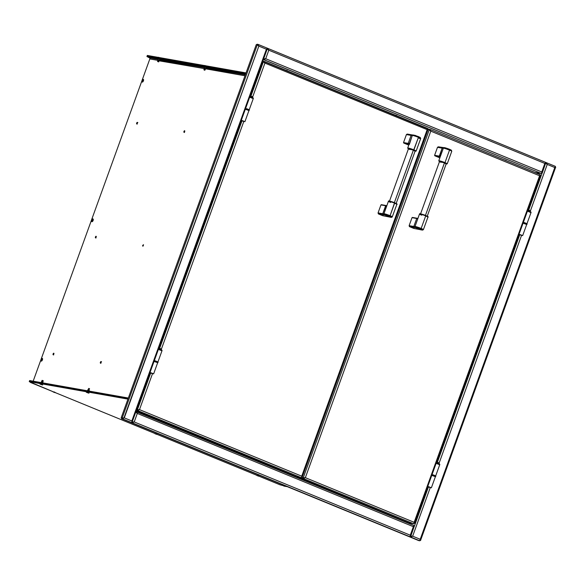 <?xml version="1.0" encoding="UTF-8"?>
<svg xmlns="http://www.w3.org/2000/svg" width="585" height="585" viewBox="0 0 585 585"><rect width="100%" height="100%" fill="white"/><g stroke="black" fill="none" stroke-linecap="round" stroke-linejoin="round"><path stroke-width="0.88" d="M283.827 486.069L287.308 486.683L280.018 484.811L259.33 476.329L280.018 484.811M256.91 475.334L157.453 434.531L256.91 475.334M155.032 433.536L55.487 392.703L155.032 433.536M30.42 382.422L53.155 391.745L29.25 381.632L127.947 399.109L29.25 381.632L29.447 381.091L128.144 398.568L29.447 381.091L128.144 398.568L29.447 381.091L29.638 380.557L128.342 398.034L29.638 380.557M87.94 392.579L87.34 392.359M54.573 392.155L53.974 391.935M156.451 433.946L155.851 433.726M258.329 475.744L257.729 475.525M149.826 58.939L33.169 381.179L149.826 58.939L157.87 60.365L149.826 58.939A0.863 0.768 100 0 0 149.402 57.835L158.162 59.385L149.402 57.835L146.937 56.518L147.135 55.984L245.832 73.454L147.135 55.984L245.832 73.454L147.135 55.984L147.332 55.443L246.029 72.92L147.332 55.443M96.276 236.603A0.841 0.366 -67.7 0 0 95.918 237.188L95.443 236.991A0.841 0.366 112.3 0 1 96.13 236.281A0.841 0.366 112.3 0 1 96.181 237.122A0.841 0.366 112.3 0 1 95.494 237.832A0.841 0.366 112.3 0 1 95.443 236.991L95.918 237.188A0.841 0.366 -67.7 0 0 95.823 237.707M53.944 353.53A0.841 0.366 -67.7 0 0 53.593 354.115L53.111 353.918A0.841 0.366 112.3 0 1 53.798 353.208A0.841 0.366 112.3 0 1 53.849 354.049A0.841 0.366 112.3 0 1 53.162 354.759A0.841 0.366 112.3 0 1 53.111 353.918L53.593 354.115A0.841 0.366 -67.7 0 0 53.491 354.634M101.22 361.903A0.841 0.366 -67.7 0 0 100.861 362.488L100.386 362.29A0.841 0.366 112.3 0 1 101.073 361.581A0.841 0.366 112.3 0 1 101.125 362.422A0.841 0.366 112.3 0 1 100.437 363.131A0.841 0.366 112.3 0 1 100.386 362.29L100.861 362.488A0.841 0.366 -67.7 0 0 100.766 363.007M136.671 123.091A0.841 0.366 112.3 0 1 137.358 122.382A0.841 0.366 112.3 0 1 137.409 123.223A0.841 0.366 112.3 0 1 136.722 123.932A0.841 0.366 112.3 0 1 136.671 123.091L137.146 123.289L136.671 123.091L137.446 122.455L137.102 123.757L136.634 123.859L136.671 123.091M137.504 122.704A0.841 0.366 -67.7 0 0 137.146 123.289A0.841 0.366 -67.7 0 0 137.051 123.808M184.78 131.069A0.841 0.366 -67.7 0 0 184.421 131.654L183.946 131.464A0.841 0.366 112.3 0 1 184.633 130.748A0.841 0.366 112.3 0 1 184.684 131.588A0.841 0.366 112.3 0 1 183.997 132.298A0.841 0.366 112.3 0 1 183.946 131.464L184.421 131.654A0.841 0.366 -67.7 0 0 184.326 132.173M146.937 56.518L245.634 73.995L146.937 56.518M245.334 74.821L205.993 67.853L245.334 74.821M204.509 67.597L159.639 59.648L204.509 67.597M159.551 59.341L158.264 58.814M205.905 67.553L204.794 67.143M205.642 68.818L244.991 75.787L204.326 68.328A0.475 0.431 100 0 0 204.37 68.781A0.475 0.431 -80 0 1 204.326 68.328L205.642 68.833L205.203 69.147M204.223 68.569L157.972 60.123A0.475 0.431 100 0 0 158.067 60.635L204.223 68.569M86.931 392.155L88.123 392.623M142.711 245.364L143.486 244.727L143.142 246.029L142.681 246.124L142.711 245.364M95.443 236.991L96.211 236.355L95.691 237.81L95.443 236.991M53.111 353.918L53.886 353.289L53.542 354.59L53.081 354.685L53.111 353.918M100.386 362.29L101.161 361.654L100.817 362.956L100.349 363.058L100.386 362.29M183.946 131.464L184.721 130.828L184.377 132.13L183.909 132.225L183.946 131.464M41.557 360.543L42.083 359.095M92.064 221.028L92.591 219.572M142.572 81.505L143.091 80.057M204.648 65.505L205.467 65.739L204.648 65.505A1.901 1.704 -80 0 1 204.925 65.535A1.901 1.704 100 0 0 204.648 65.505L204.406 65.732M205.861 65.805L205.24 65.622A1.901 1.704 100 0 0 204.925 65.535A1.901 1.704 -80 0 1 205.24 65.622M204.787 67.041L204.326 68.328L204.787 67.041M204.377 68.847L204.326 68.328M204.713 67.026L204.311 68.379M204.37 70.156A0.746 0.665 -80 0 1 203.975 69.673L204.969 70.083A0.746 0.665 -80 0 1 204.37 70.156L204.37 70.156M204.45 68.745L204.004 69.206L205.247 69.71L205.196 69.052M205.247 69.045L205.247 69.71M158.301 57.301L159.113 57.527L158.301 57.301A1.901 1.704 -80 0 1 158.579 57.323A1.901 1.704 100 0 0 158.301 57.301L158.06 57.527M159.508 57.601L158.893 57.418A1.901 1.704 100 0 0 158.579 57.323L159.551 57.608M158.732 61.162L157.796 60.906A0.797 0.717 100 0 0 157.621 61.469L158.681 61.871L158.667 61.096M158.074 60.877L157.796 60.906A0.797 0.717 -80 0 0 157.621 61.469M157.562 61.483L158.615 61.878A0.797 0.717 100 0 0 158.842 61.337M157.555 61.469L157.774 60.95M158.367 58.822L157.891 60.123L158.813 60.942A0.475 0.431 100 0 0 159.208 60.628M157.891 60.123L158.44 58.836L157.972 60.123L159.288 60.628L159.756 59.326M158.067 60.635A0.475 0.431 -80 0 1 157.972 60.123M258.738 476.19L257.224 475.656A1.901 1.879 144.8 0 1 256.639 475.327A1.901 1.879 -35.2 0 0 257.224 475.656L258.738 476.19A1.901 1.879 -35.2 0 0 259.396 476.292A1.901 1.879 144.8 0 1 258.738 476.19M257.627 475.539L258.628 476.124L257.356 475.663M259.396 476.292L256.639 475.327M257.656 475.481L258.511 475.788M156.721 434.311L156.853 434.392A1.901 1.879 -35.2 0 0 157.519 434.501A1.901 1.879 144.8 0 1 156.853 434.392L155.339 433.865A1.901 1.879 144.8 0 1 154.762 433.536A1.901 1.879 -35.2 0 0 155.339 433.865L156.853 434.392L156.641 433.946M156.853 434.392L155.339 433.865L156.853 434.392M155.742 433.748L156.641 433.938M157.519 434.501L154.762 433.536M155.778 433.69L156.626 433.997M54.975 392.601L53.462 392.067A1.901 1.879 144.8 0 1 52.884 391.738A1.901 1.879 -35.2 0 0 53.462 392.067L54.975 392.601A1.901 1.879 -35.2 0 0 55.641 392.703A1.901 1.879 144.8 0 1 54.975 392.601M53.864 391.95L54.763 392.147M55.641 392.703L52.884 391.738M53.9 391.891L54.749 392.199M42.661 384.923L42.661 384.945A1.901 1.879 144.8 0 1 41.996 384.82L40.482 384.286A1.901 1.879 144.8 0 1 39.904 383.957A1.901 1.879 -35.2 0 0 40.482 384.286L41.996 384.82A1.901 1.879 -35.2 0 0 42.661 384.923L39.912 383.928M42.12 380.374A0.797 0.79 -35.2 0 0 41.893 380.915L42.12 380.367L43.239 380.769L42.859 381.383L41.93 381.01L43.071 381.332A0.797 0.79 -35.2 0 0 43.239 380.769A0.797 0.79 144.8 0 1 43.071 381.332L41.893 380.908L42.727 381.369M42.639 382.861L42.851 381.683A0.475 0.475 144.8 0 1 42.902 382.115L42.639 382.861L42.91 382.122L41.513 381.617L41.162 382.597L41.513 381.617L42.902 382.115A0.475 0.475 -35.2 0 0 42.778 381.603L41.966 381.303M41.513 381.617L41.952 381.303A0.475 0.475 -35.2 0 0 41.542 381.574M86.836 392.491A1.901 1.879 144.8 0 1 86.251 392.162A1.901 1.879 -35.2 0 0 86.836 392.491L88.35 393.025L86.836 392.491M89.008 393.127A1.901 1.879 144.8 0 1 88.35 393.025A1.901 1.879 -35.2 0 0 89.008 393.127L86.251 392.162M87.289 392.279L88.24 392.959L86.96 392.498M89.132 389.815A0.475 0.475 -35.2 0 1 89.198 389.895L89.256 390.319A0.475 0.475 -35.2 0 0 89.198 389.895A0.475 0.475 144.8 0 1 89.256 390.319L88.986 391.065L89.256 390.319L87.86 389.829L87.516 390.802M87.509 390.802L87.86 389.829L89.256 390.319M89.198 389.888L88.313 389.508A0.475 0.475 -35.2 0 0 87.889 389.778M89.132 388.498A0.746 0.739 -35.2 0 0 88.467 388.586L89.593 388.974A0.746 0.739 -35.2 0 0 89.132 388.498L89.593 388.981L88.467 388.572M142.945 79.933L142.396 81.439A1.901 1.704 100 0 0 142.272 82.105A1.47 0.643 -67.7 0 0 143.42 80.84A1.47 0.643 -67.7 0 0 143.274 79.348A1.901 1.704 100 0 0 142.945 79.933A1.901 1.704 -80 0 1 143.274 79.348A1.47 0.643 -67.7 0 0 142.126 80.613A1.47 0.643 -67.7 0 0 142.272 82.105A1.901 1.704 -80 0 1 142.396 81.439L142.945 79.933M91.852 221.656A1.47 0.643 -67.7 0 0 91.911 221.686A1.47 0.643 -67.7 0 0 91.969 221.708L91.772 221.62A1.47 0.643 112.3 0 1 91.713 221.605A1.47 0.643 112.3 0 1 91.648 220.062A1.47 0.643 112.3 0 1 92.766 218.863A1.47 0.643 -67.7 0 0 91.618 220.128A1.47 0.643 -67.7 0 0 91.772 221.62A1.901 1.704 -80 0 1 91.896 220.962L92.445 219.448A1.901 1.704 -80 0 1 92.766 218.863A1.901 1.704 100 0 0 92.445 219.448L91.896 220.962A1.901 1.704 100 0 0 91.772 221.62A1.47 0.643 -67.7 0 0 92.92 220.362A1.47 0.643 -67.7 0 0 92.766 218.863A1.47 0.643 112.3 0 1 92.825 218.885A1.47 0.643 112.3 0 1 92.891 220.428A1.47 0.643 112.3 0 1 91.772 221.62L91.969 221.708A1.47 0.643 -67.7 0 0 93.095 220.508A1.47 0.643 -67.7 0 0 93.03 218.965A1.47 0.643 -67.7 0 0 92.964 218.944L92.964 218.944M92.072 219.667A1.47 0.643 -67.7 0 0 91.728 220.516M92.276 220.728L92.613 219.901M41.937 358.963L41.389 360.477A1.901 1.704 100 0 0 41.264 361.142A1.47 0.643 -67.7 0 0 42.412 359.877A1.47 0.643 -67.7 0 0 42.266 358.386A1.901 1.704 100 0 0 41.937 358.963A1.901 1.704 -80 0 1 42.266 358.386A1.47 0.643 -67.7 0 0 41.118 359.643A1.47 0.643 -67.7 0 0 41.264 361.142A1.901 1.704 -80 0 1 41.389 360.477L41.937 358.963M404.308 521.557L403.891 520.847M136.356 412.264L135.742 412.103M136.415 412.286L136.905 413.003M123.954 417.924L258.848 46.127L257.29 44.796L122.192 417.997L122.667 418.195L121.651 418.019L124.283 417.873L122.514 418.845L124.027 417.829L121.695 418.121L121.497 418.663L121.695 418.121L122.711 418.304L122.514 418.845L121.497 418.663L410.356 536.92L410.282 535.202L134.221 421.953L131.91 422.699L410.356 536.92L130.894 422.516L418.736 540.598L409.339 536.745L419.752 540.774L420.52 540.386L420.22 539.282L420.703 540.321L420.045 540.189L420.52 540.386L420.22 539.282L412.666 536.182L430.26 487.568L412.666 536.182L410.356 536.92L419.752 540.774L418.736 540.598L419.752 540.774L420.22 539.282L412.666 536.182L410.107 536.079M132.853 422.699L131.896 422.311L132.853 422.699M263.623 58.851L265.714 58.727L268.793 50.208L544.847 163.449L545.9 162.484L267.455 48.255L268.793 50.208L267.221 48.906L266.409 49.228L131.837 420.973L124.283 417.873L122.514 418.845L131.91 422.699L131.837 420.973L132.144 422.048L132.327 421.544L132.144 422.048L134.221 421.953L132.144 422.048L133.972 421.909L132.108 422.158L133.175 422.597L131.91 421.851M412.41 536.131L410.348 536.299L411.613 536.825L410.348 536.072M428.417 487.012L414.312 526.412L413.361 526.683L410.282 535.202L410.816 536.072L414.18 526.493M410.282 535.202L134.221 421.953L137.307 413.434L413.361 526.683L410.282 535.202L410.59 536.269M137.058 413.39L136.203 412.345M132.627 422.246L133.972 421.909M136.641 411.76L137.307 413.434L134.221 421.953L133.797 421.939M136.576 411.73L413.917 525.505L413.361 526.683L137.307 413.434L135.895 412.169M413.866 525.484L136.071 411.635M263.499 59.611L541.293 173.467L534.961 172.473M428.973 129.241L427.818 128.766M396.769 115.545L395.226 115.07L396.769 115.545M506.157 160.422L504.614 159.946L506.157 160.422M287.381 70.668L285.838 70.2L287.381 70.668M267.711 48.358L545.863 162.469M257.517 44.877L258.058 44.401L257.517 44.877L258.848 46.127L258.058 44.401L258.848 46.127L266.409 49.228L131.837 420.973L124.283 417.873L258.848 46.127L266.409 49.228L267.455 48.255L258.197 44.46M267.235 48.409L268.244 48.818L267.235 48.409M555.392 166.381L554.792 167.529L555.392 166.381L545.849 162.476L555.341 166.352M267.184 49.001L266.818 48.847L267.184 49.001M267.469 48.884L268.537 49.315L267.265 48.796L268.544 50.156L267.221 48.906L268.793 50.208L544.847 163.449L545.666 163.135L544.598 163.405M545.425 162.901L546.982 163.544L545.425 162.908M545.666 163.003L545.264 163.069M268.544 50.156L267.696 49.103M264.164 58.866L265.458 58.683L264.142 59.158L264.786 59.421L263.696 59.078M546.149 162.586L547.238 164.429L545.666 163.135L544.847 163.449L541.769 171.968L542.229 172.772L528.613 210.234M545.666 163.135L542.251 172.984M544.847 163.449L541.769 171.968L265.714 58.727L268.793 50.208M541.776 172.575L541.769 171.968L265.714 58.727L263.945 59.692L541.293 173.467L541.776 172.575M256.866 44.723L257.042 44.226L256.866 44.723M258.394 45.681L257.948 45.096M150.155 372.725L132.144 422.048M267.221 48.906L250.146 96.51M257.29 44.796L256.274 44.614L121.175 417.822L122.192 417.997L121.175 417.822L256.274 44.614L257.29 44.796L122.192 417.997L124.283 417.873M257.561 44.906L258.153 45.323M257.868 44.943L258.248 45.323M258.131 44.423L267.425 48.241M258.058 44.401L257.042 44.226L258.57 44.986M411.292 536.928L410.341 536.533L411.292 536.928M555.172 166.996L555.75 167.244L554.792 167.529L547.238 164.429L530.434 210.841L547.238 164.429L554.792 167.529L555.618 167.178L555.143 166.981M545.681 162.63L546.69 163.047L545.681 162.63M546.105 163.42L546.522 163.595L546.105 163.42M545.703 163.018L546.982 164.385M554.792 167.529L420.22 539.282L554.792 167.529M420.688 540.072L555.611 167.339M519.714 234.812L437.317 462.435M439.145 463.042L521.557 235.375L439.145 463.042M407.533 522.88L407.701 522.412L407.533 522.88M411.175 536.16L410.531 536.372M405.756 522.156L405.924 521.681L405.756 522.156M404.403 521.601L403.994 520.891L404.403 521.601M404.286 521.008L404.703 521.725M244.918 121.673L248.976 110.463L245.378 109.073L241.32 120.283L244.918 121.673L241.364 120.766M241.422 120.62L243.133 121.073M241.334 120.605L243.192 121.227M245.378 109.073L241.093 120.283L245.378 109.073M241.846 120.707L241.093 120.283M150.045 372.799L152.831 373.588L149.819 372.469L154.082 361.267L150.023 372.484L153.628 373.866L150.067 372.967M150.55 372.901L151.895 373.42M520.211 234.622L522.661 235.616L526.727 224.399L523.122 223.017L519.063 234.227L522.668 235.609L519.78 234.826M519.085 234.541L520.877 235.009M523.122 223.017L518.844 234.227L523.122 223.017M519.59 234.651L518.858 234.212M522.661 235.616L520.935 235.17M427.789 486.735L430.582 487.524L427.547 486.42L431.825 475.21L427.767 486.42L431.372 487.81L428.483 487.02M428.3 486.844L429.639 487.363M143.084 246.088A0.863 0.38 112.3 0 1 143.179 245.554L143.179 245.554A0.863 0.38 112.3 0 1 143.544 244.954M414.092 523.348L414.619 523.356M527.889 210.446L540.54 175.5L539.977 175.354L540.247 174.71L430.004 129.424L427.701 129.022M428.037 129.607L429.236 129.819L303.264 477.799L301.567 477.499M305.107 477.631L303.264 477.799L305.355 477.674L430.794 131.15L429.441 129.892M429.507 129.928L430.099 130.345M305.034 477.718L303.593 478.64L413.675 523.802L409.156 523.005L299.074 477.843L299.235 477.089M429.236 129.819L303.264 477.799L305.355 477.674L430.794 131.15L429.236 129.819M430.341 130.616L430.743 130.784L430.341 130.616M430.129 129.475L430.794 131.15L539.589 175.778L539.977 175.354M409.156 523.005L298.928 477.718M301.706 477.521L304.134 478.523M299.074 477.843L303.593 478.64L413.675 523.802L414.151 522.303L305.355 477.674L414.151 522.303L414.619 523.129M430.794 131.15L539.589 175.778L414.151 522.303L539.589 175.778L540.43 175.573M520.094 234.695L521.44 235.075M526.961 223.748L531.019 212.538L527.414 211.156L523.37 222.329L527.414 211.156L530.792 212.538M528.335 211.368C526.771 210.585 527.363 210.688 530.105 211.675L531.114 212.194L529.988 211.945M529.937 211.982L529.732 210.388A2.245 0.987 112.3 0 1 530.105 211.675L527.29 211.134M527.334 210.856L529.732 210.388L530.953 212.465M527.239 211.214L523.136 222.366M428.915 486.815L430.143 487.268M435.664 475.949L439.723 464.739L436.117 463.349L432.074 474.53L436.117 463.349L439.715 464.746M439.81 464.41L438.691 464.139M437.046 463.561C435.481 462.786 436.074 462.889 438.816 463.876L438.443 462.581A2.245 0.987 112.3 0 1 438.816 463.876L439.664 464.658M438.64 464.176L435.993 463.335M435.942 463.415L431.84 474.559M435.854 476.029L433.558 474.983L433.324 475.634L435.401 476.673L431.65 475.327M431.576 475.291L433.324 475.634L433.558 474.983L431.73 474.589M435.628 476.665L435.62 475.832L431.657 474.479M432.746 475.071L433.127 475.225M525.235 223.331L527.144 223.836L524.855 222.783L524.621 223.433L526.697 224.479M526.668 224.472L522.946 223.134M522.873 223.09L524.621 223.433L524.855 222.783L522.939 222.293L524.452 222.644L527.07 223.726L526.924 224.472M523.407 222.592L524.416 223.024M262.76 61.666L263.36 61.776L250.863 96.298L263.36 61.776L264.925 63.1L427.167 129.658L427.781 128.861L262.936 61.169M241.971 120.876L159.573 348.492L241.971 120.876M427.555 129.234L428.125 129.373L427.167 129.658L301.728 476.183L139.486 409.624L137.395 409.756L150.674 373.069L137.395 409.756L136.795 409.646M136.524 410.385L301.253 477.682L301.655 477.287L301.728 476.183L139.486 409.624L152.517 373.632L139.486 409.624L137.716 410.597L301.253 477.682L296.734 476.885L136.283 411.058L296.734 476.885M161.394 349.099L243.813 121.431L161.394 349.099M264.259 61.432L264.925 63.1L252.691 96.905L264.925 63.1L427.167 129.658L301.728 476.183L302.196 477.243L301.67 477.228M264.464 62.573L264.873 62.734L264.464 62.573M136.722 409.844L138.265 410.473M242.461 120.678L243.689 121.132M253.276 98.602L249.671 97.212L245.62 108.393L249.671 97.212L251.908 97.929L253.261 98.609L249.217 109.812M253.356 98.273L252.245 98.002M250.592 97.424C249.027 96.649 249.619 96.752 252.362 97.739L251.989 96.445A2.245 0.987 112.3 0 1 252.362 97.739L253.21 98.521M252.193 98.039L249.612 96.883M249.488 97.278L245.386 108.422M151.171 372.879L152.4 373.332M157.921 362.005L161.979 350.795L158.374 349.413L154.33 360.587L158.374 349.413L161.972 350.803M162.067 350.473L160.948 350.203M159.296 349.625C157.731 348.843 158.323 348.945 161.065 349.94L160.692 348.645A2.245 0.987 112.3 0 1 161.065 349.94L161.913 350.722M160.897 350.239L158.316 349.084L160.692 348.645L162.074 350.459M158.199 349.472L154.096 360.623M247.492 109.388L249.4 109.856L247.111 108.847L246.877 109.497L248.954 110.536M248.917 110.528L245.195 109.19M245.122 109.154L246.877 109.497L247.111 108.847L245.429 108.539M249.173 110.528L249.173 109.695L245.203 108.342M245.663 108.656L246.673 109.088M157.628 362.729L158.118 362.078L155.815 361.04L155.581 361.691L157.657 362.737M157.87 362.744L153.906 361.391M157.628 362.027L153.899 360.55L153.665 361.201L155.581 361.691L155.815 361.04L153.906 360.543M415.05 151.157L413.39 150.177L394.356 202.666L413.361 150.162L408.557 148.824M396.484 203.88L394.634 203.141L396.871 204.319A4.49 0.38 -160.1 0 0 394.634 203.141L390.093 215.682A4.49 0.38 -160.1 0 0 383.914 213.781L383.921 213.927A4.431 0.38 19.9 0 1 390.019 215.806A4.431 0.38 -160.1 0 0 383.921 213.927L384.301 214.746L389.522 216.355L390.019 215.806A4.431 0.38 19.9 0 1 392.213 216.991A4.431 0.38 19.9 0 1 390.765 216.735M385.946 205.503L380.952 204.918L385.639 205.744A11.217 0.958 -160.1 0 0 386.809 205.796L383.914 213.781A11.217 0.958 19.9 0 1 382.744 213.73L382.744 213.876A11.276 0.965 -160.1 0 0 383.921 213.927L383.914 213.781A4.49 0.38 19.9 0 1 390.093 215.682A4.49 0.38 19.9 0 1 392.33 216.859A4.49 0.38 -160.1 0 0 390.093 215.682L394.59 202.768C391.175 201.218 386.261 200.341 390.963 202.125M384.411 214.841L378.466 213.956L382.692 215.689L391.248 217.379L384.601 214.834L390.071 217.167L391.394 217.371L389.522 216.355L391.394 217.371L392.206 216.991A4.431 0.38 -160.1 0 0 390.019 215.806L389.522 216.355L384.301 214.746A11.912 1.016 19.9 0 1 383.058 214.688L383.153 214.783A12.044 1.031 -160.1 0 0 384.411 214.841M386.809 205.796L383.914 213.781A11.217 0.958 19.9 0 1 382.744 213.73L385.639 205.744L380.952 204.918L378.064 212.903L382.744 213.73L386.071 205.525A11.59 0.987 -160.1 0 0 386.853 205.62M396.476 203.66L395.226 203.032M393.888 202.483L389.076 201.225M389.252 201.818L388.433 201.269C388.433 200.874 388.323 200.443 394.604 202.768C396.893 203.77 397.646 204.282 396.871 204.319L392.206 216.991M390.67 202.447C385.544 200.501 390.904 201.452 394.634 203.141A4.49 0.38 -160.1 0 0 388.433 201.269L386.846 205.657M383.804 214.79L384.031 214.161M378.466 213.956L383.153 214.783L378.466 213.956M378.064 213.042L382.744 213.876L383.058 214.688L378.378 213.861L378.064 213.042M409.295 143.625L407.708 148.02A4.49 0.38 19.9 0 1 413.909 149.892L418.443 137.351A4.49 0.38 19.9 0 1 420.688 138.528L420.293 137.541L418.399 136.576L418.465 137.226A4.431 0.38 19.9 0 1 420.673 138.352L420.673 138.352A4.431 0.38 -160.1 0 0 418.465 137.226A4.431 0.38 -160.1 0 0 412.366 135.347L409.266 144.012M419.153 138.426L419.196 138.294A4.49 0.38 19.9 0 0 420.688 138.528A4.49 0.38 -160.1 0 0 418.443 137.351A4.49 0.38 -160.1 0 0 412.271 135.457L409.383 144.422M409.99 149.57C405.288 147.793 410.202 148.663 413.617 150.213L413.909 149.892C410.18 148.202 404.82 147.252 409.953 149.19M408.82 149.058L407.95 148.546L408.527 148.561M408.747 145.095L403.709 143.032L408.396 143.866L408.213 143.383L403.526 142.557L408.213 143.383L411.101 135.398L406.414 134.572L403.526 142.557L403.709 143.032L408.396 143.866A11.59 0.987 19.9 0 0 409.178 143.961L409.383 143.442A11.217 0.958 19.9 0 1 408.213 143.383L411.101 135.398A11.217 0.958 -160.1 0 0 412.271 135.457A4.49 0.38 19.9 0 1 418.443 137.351L413.617 150.213L415.504 151.113L414.802 151.208M408.381 148.495L413.617 150.213L415.116 151.281L416.147 151.069L413.909 149.892A4.49 0.38 19.9 0 1 416.147 151.069L420.688 138.528M410.224 135.245L409.705 135.033M412.001 134.901L415.131 135.354L420.162 137.504M407.255 134.089L412.067 134.908L407.255 134.089L411.935 134.916L411.189 135.296L406.509 134.47L407.255 134.089M413.185 134.967L412.359 135.354A11.276 0.965 19.9 0 1 411.189 135.296L411.935 134.916A11.912 1.016 -160.1 0 0 413.171 134.974A11.912 1.016 -160.1 0 0 413.178 134.974L412.374 135.347A4.431 0.38 19.9 0 1 418.465 137.226L418.399 136.576L413.178 134.974M421.295 228.486L417.317 227.046M446.128 163.902L444.468 162.922L425.434 215.419L444.439 162.915L439.635 161.577M421.098 228.552A4.431 0.38 -160.1 0 0 414.999 226.673L415.379 227.492L420.6 229.101L421.098 228.552L420.6 229.101L415.379 227.492L421.134 229.912A12.044 1.031 -160.1 0 0 418.45 229.269L422.472 230.117L420.6 229.101L422.472 230.117L423.284 229.737A4.431 0.38 -160.1 0 0 421.098 228.552M426.297 215.785L427.708 216.611L425.704 215.894L427.949 217.072A4.49 0.38 -160.1 0 0 425.704 215.894L421.163 228.435A4.49 0.38 19.9 0 1 423.408 229.612A4.49 0.38 19.9 0 1 423.291 229.649M417.025 218.249L417.149 218.271A11.59 0.987 -160.1 0 0 417.931 218.373M416.71 218.498L412.03 217.664L416.71 218.498L412.03 217.664L409.134 225.649L413.822 226.483L416.71 218.498A11.217 0.958 -160.1 0 0 417.88 218.549L414.992 226.534A11.217 0.958 19.9 0 1 413.822 226.483L416.71 218.498M424.966 215.236L420.154 213.971M421.748 215.192C416.615 213.254 421.982 214.198 425.704 215.894L425.668 215.514C422.253 213.964 417.339 213.094 422.041 214.87M420.322 214.563L419.511 214.015C419.503 213.627 419.401 213.196 425.683 215.521C427.964 216.516 428.717 217.035 427.949 217.072L423.408 229.612M417.88 218.549L414.992 226.534A4.49 0.38 19.9 0 1 421.163 228.435L425.704 215.894A4.49 0.38 -160.1 0 0 419.511 214.015L417.917 218.41M413.822 226.622A11.276 0.965 -160.1 0 0 414.999 226.673L415.379 227.492A11.912 1.016 19.9 0 1 414.136 227.441L413.822 226.622L414.136 227.441L409.449 226.607L413.763 228.435L422.333 230.051L416.608 227.784L409.544 226.702L414.224 227.536L409.449 226.607L409.134 225.795L413.822 226.622M451.752 151.098L451.371 150.294L449.477 149.329L449.543 149.972A4.431 0.38 19.9 0 1 451.752 151.098A4.431 0.38 19.9 0 1 451.7 151.171M439.891 161.811L438.787 160.765A4.49 0.38 19.9 0 1 444.98 162.645L449.521 150.104A4.49 0.38 -160.1 0 0 443.35 148.202L440.454 156.188A11.217 0.958 19.9 0 1 439.284 156.136L434.604 155.303L434.787 155.785L439.467 156.612L442.18 148.151A11.217 0.958 -160.1 0 0 443.35 148.202L440.454 156.188M441.061 162.323C436.359 160.539 441.28 161.409 444.688 162.966L444.98 162.645C441.258 160.948 435.898 159.998 441.024 161.943M439.474 161.599L439.028 161.226L439.598 161.314M448.973 149.745L447.364 149.387M443.079 147.647L438.428 146.82L443.013 147.661L442.267 148.042L437.492 147.318L434.604 155.303L439.284 156.136L442.18 148.151L437.492 147.318L442.18 148.151L437.58 147.215L438.333 146.835L444.395 147.712M444.593 147.705L444.973 147.771M440.249 156.714A11.59 0.987 19.9 0 1 439.467 156.612L434.787 155.785L439.818 157.84M439.459 161.241L445.324 163.23L446.728 163.983L445.88 163.954M447.225 163.822L444.98 162.645L444.688 162.966L446.136 164.012L447.225 163.822A4.49 0.38 19.9 0 0 444.98 162.645L449.521 150.104A4.49 0.38 -160.1 0 1 451.766 151.281L447.225 163.822M444.161 147.764A12.044 1.031 19.9 0 1 443.145 147.661L443.013 147.661A11.912 1.016 -160.1 0 0 444.242 147.727A11.912 1.016 -160.1 0 0 444.256 147.72L451.371 150.286M451.254 150.177L444.476 147.698M443.445 148.093L444.256 147.72L443.445 148.1A4.431 0.38 19.9 0 1 443.445 148.093A4.431 0.38 19.9 0 1 449.543 149.972L449.477 149.329L444.256 147.72C443.73 147.113 451.583 149.862 451.371 150.294M449.492 149.95A11.912 1.016 -160.1 0 0 448.541 149.716M95.494 237.832L95.969 238.029M53.162 354.759L53.644 354.956M100.912 363.329L100.437 363.131M137.358 122.382L137.833 122.579M183.997 132.298L184.472 132.495M136.722 123.932L137.197 124.13M101.073 361.581L101.549 361.779M204.538 65.498L205.898 65.812M205.642 68.833L206.11 67.531M204.494 70.193L203.909 69.681M158.184 57.286L158.579 57.323M256.661 475.349L259.352 476.329M154.784 433.558L157.475 434.531M155.471 433.873L156.743 434.333M52.906 391.76L55.597 392.74M53.593 392.074L54.866 392.535L54.763 392.155M39.926 383.979L42.617 384.959M40.943 384.067L40.614 384.294L41.828 384.689M86.273 392.184L88.964 393.164M89.256 390.334L88.993 391.065M87.86 389.829L88.298 389.508M413.624 526.639L413.77 526.229M541.776 172.612L541.929 172.195M158.849 348.704L241.451 120.525M257.81 45.008L257.437 44.84M157.687 362.656L153.628 373.866M149.804 372.484L153.862 361.274M435.43 476.592L431.372 487.81M427.547 486.42L431.606 475.21M429.383 129.863L429.756 130.031M430.07 129.446L540.145 174.601M299.023 477.828L409.098 522.983M414.626 523.334L427.906 486.661M436.6 462.647L519.195 234.468M439.818 464.395L438.443 462.581L436.044 463.028M431.642 474.493L431.408 475.144M522.705 222.943L522.939 222.293M427.723 128.481L264.193 61.396M302.211 477.214L428.125 129.38M296.675 476.863L136.276 411.065M253.363 98.258L251.989 96.445L249.59 96.891M244.954 109.007L245.188 108.357M396.162 203.47L415.145 151.04M408.498 148.634L389.522 201.064M386.012 205.503L381.325 204.677M407.708 148.02L408.418 148.868M407.35 134.075L412.037 134.901M427.24 216.223L446.223 163.785M439.576 161.38L420.593 213.817M417.09 218.256L412.403 217.423M438.787 160.765L440.373 156.37M444.242 147.727L438.428 146.82"/></g></svg>
